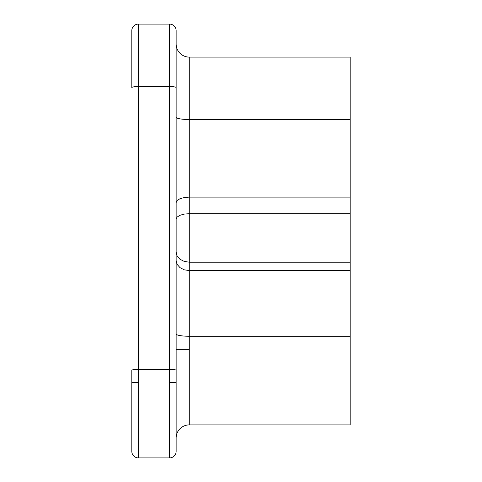 <?xml version="1.0" encoding="UTF-8"?>
<svg xmlns="http://www.w3.org/2000/svg" width="482" height="482" viewBox="0 0 482 482"><rect width="100%" height="100%" fill="white"/><g stroke="black" fill="none" stroke-linecap="round" stroke-linejoin="round"><path stroke-width="0.72" d="M189.281 424.895A13.135 13.135 0 0 0 176.141 438.03A13.135 13.135 0 0 1 189.281 424.895L350.191 424.895L350.191 213.683L189.281 213.683L189.281 119.518L350.191 119.518L350.191 57.105L189.281 57.105L189.281 119.518L350.191 119.518L350.191 197.114L189.281 197.114L350.191 197.114L350.191 213.683L189.281 213.683L189.281 262.196L350.191 262.196L189.281 262.196L189.281 270.577L350.191 270.577L189.281 270.577L189.281 336.255L350.191 336.255L189.281 336.255L189.281 424.895L189.281 349.366L176.141 349.366L189.281 349.366L189.281 336.255A13.135 2.283 0 0 1 176.141 333.972A13.135 2.283 180 0 0 189.281 336.255L189.281 270.577L184.251 269.812L189.281 270.577L189.281 262.196L184.251 261.431L189.281 262.196L189.281 213.683L184.251 214.098L189.281 213.683L189.281 197.114L184.251 197.53L189.281 197.114L189.281 119.518A13.135 2.283 0 0 1 176.141 117.234A13.135 2.283 180 0 0 189.281 119.518L189.281 57.105A13.135 13.135 0 0 1 176.141 43.97A13.135 13.135 0 0 0 189.281 57.105L350.191 57.105L350.191 424.895L189.281 424.895M169.574 369.254L169.574 382.371L176.141 382.371L176.141 370.393A6.567 1.139 180 0 0 169.574 369.254L138.376 369.254A6.567 1.139 180 0 0 131.809 370.393L131.809 382.371L138.376 382.371L138.376 86.513L169.574 86.513L169.574 24.1L138.376 24.1L138.376 86.513L169.574 86.513L169.574 369.254L138.376 369.254L138.376 457.9L169.574 457.9L169.574 369.254A6.567 1.139 0 0 1 176.141 370.393L176.141 451.333A6.567 6.567 0 0 1 169.574 457.9A6.567 6.567 0 0 0 176.141 451.333L176.141 382.371L169.574 382.371L169.574 457.9L138.376 457.9A6.567 6.567 0 0 1 131.809 451.333A6.567 6.567 0 0 0 138.376 457.9L138.376 382.371L131.809 382.371L131.809 451.333L131.809 370.393A6.567 1.139 0 0 1 138.376 369.254L138.376 24.1A6.567 6.567 0 0 0 131.809 30.667L131.809 87.652A6.567 1.139 -0 0 1 138.376 86.513A6.567 1.139 180 0 0 131.809 87.652L131.809 30.667A6.567 6.567 0 0 1 138.376 24.1L169.574 24.1A6.567 6.567 0 0 1 176.141 30.667L176.141 370.393L176.141 30.667A6.567 6.567 0 0 0 169.574 24.1L169.574 86.513A6.567 1.139 0 0 1 176.141 87.652A6.567 1.139 180 0 0 169.574 86.513L169.574 369.254M179.991 267.643L184.251 269.812L179.991 267.643L177.141 264.395L179.991 267.643M176.141 260.557L177.141 264.395L176.141 260.557M179.991 259.262L184.251 261.431L179.991 259.262L177.141 256.008L179.991 259.262M176.141 252.176L177.141 256.008L176.141 252.176M179.991 215.279L184.251 214.098L179.991 215.279L177.141 217.051L179.991 215.279M176.141 219.135L177.141 217.051L176.141 219.135M179.991 198.711L184.251 197.53L179.991 198.711L177.141 200.482L179.991 198.711M176.141 202.567L177.141 200.482L176.141 202.567"/></g></svg>
